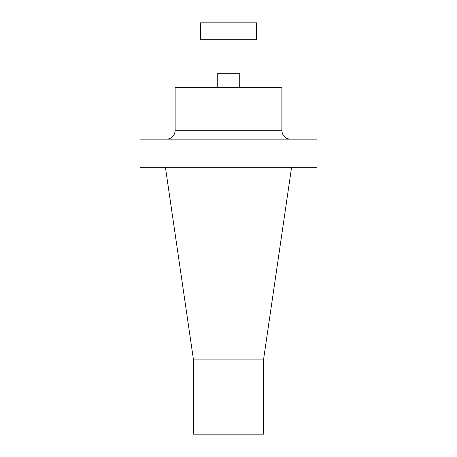 <?xml version="1.0" encoding="UTF-8"?>
<svg xmlns="http://www.w3.org/2000/svg" width="457" height="457" viewBox="0 0 457 457"><rect width="100%" height="100%" fill="white"/><g stroke="black" fill="none" stroke-linecap="round" stroke-linejoin="round"><path stroke-width="0.34" stroke-dasharray="2.29 1.71" d="M239.736 87.464L239.736 73.703L217.264 73.703L239.736 73.703L217.264 73.703L217.264 87.464L217.264 73.703L217.264 87.464L239.736 87.464L239.736 73.703L239.736 87.464L217.264 87.464M140.002 167.256L316.998 167.256M228.5 167.256L291.595 167.256L228.5 167.256M175.122 87.464L281.878 87.464M228.5 87.464L250.973 87.464L228.5 87.464M228.5 139.162L166.691 139.162L228.5 139.162M140.002 139.162L316.998 139.162M193.38 434.15L263.62 434.15M193.38 359.099L263.62 359.099M200.406 22.85L256.594 22.85M200.406 39.708L256.594 39.708M228.5 39.708L206.027 39.708L228.5 39.708M281.878 130.731L175.122 130.731"/><path stroke-width="0.69" d="M217.264 87.464L217.264 73.703L239.736 73.703L239.736 87.464M316.998 167.256L140.002 167.256L140.002 139.162L316.998 139.162L316.998 167.256M175.122 130.731L281.878 130.731L281.878 87.464L175.122 87.464L175.122 130.731C174.62 135.849 171.809 138.66 166.691 139.162M193.38 359.099L263.62 359.099L263.62 434.15L193.38 434.15L193.38 359.099L165.405 167.256M256.594 22.85L200.406 22.85L200.406 39.708L256.594 39.708L256.594 22.85M281.878 130.731C282.38 135.849 285.185 138.66 290.309 139.162M263.62 359.099L291.595 167.256M250.973 87.464L250.973 39.708M206.027 87.464L206.027 39.708"/></g></svg>
